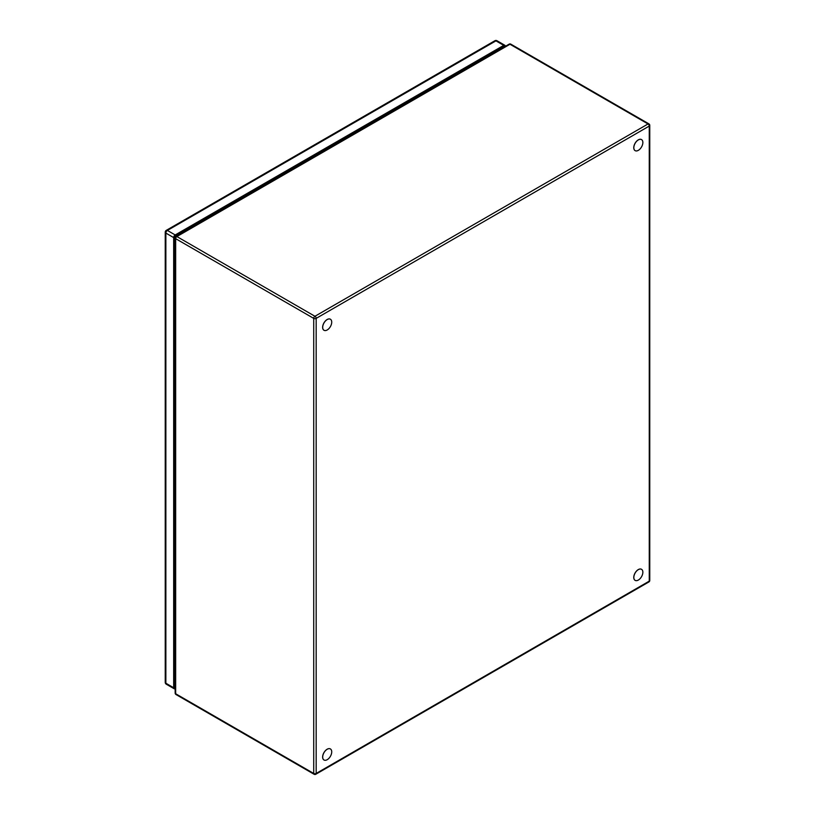 <?xml version="1.0" encoding="UTF-8"?>
<svg xmlns="http://www.w3.org/2000/svg" width="815" height="815" viewBox="0 0 815 815"><rect width="100%" height="100%" fill="white"/><g stroke="black" fill="none" stroke-linecap="round" stroke-linejoin="round"><path stroke-width="1.22" d="M175.164 622.67L174.4 623.108L174.4 665.376L175.164 664.938M174.4 617.301A3.576 2.068 180 0 1 175.164 617.719M175.164 620.297A3.576 2.068 180 0 1 174.4 620.704M174.4 621.702L175.164 622.14M175.164 258.681L174.4 259.119L174.4 301.387L175.164 300.949M175.164 256.307A3.576 2.068 180 0 1 174.4 256.715M174.4 257.703L175.164 258.141M174.4 256.368A3.107 1.793 0 0 0 175.154 255.808A3.107 1.793 0 0 0 175.164 255.788M174.4 253.241A3.107 1.793 180 0 1 175.164 253.811M175.164 255.37A3.107 1.793 180 0 1 175.154 255.38A3.107 1.793 180 0 1 174.4 255.941M174.4 255.299A2.374 1.375 0 0 0 174.563 255.105L174.4 254.769M175.164 688.644A2.16 1.243 -60 0 1 174.115 688.726A2.16 1.243 -60 0 1 173.666 687.738L173.666 237.593A2.16 1.243 -60 0 1 175.194 234.954L503.741 45.365A2.16 1.243 -60 0 1 504.821 45.263A2.16 1.243 -60 0 1 505.269 46.251L505.269 46.394M175.164 687.799L174.4 688.237L174.4 236.258L504.536 45.752L504.536 46.812M330.34 319.195L330.401 319.225A6.388 3.688 120 0 0 330.34 319.195A6.388 3.688 120 0 0 325.755 320.57A6.388 3.688 120 0 0 322.689 326.479A6.388 3.688 120 0 0 323.952 330.258A6.388 3.688 120 0 0 323.983 330.269L324.013 330.289A6.388 3.688 -60 0 1 322.75 326.52A6.388 3.688 -60 0 1 325.817 320.611A6.388 3.688 -60 0 1 330.401 319.225A6.388 3.688 -60 0 1 331.664 323.005A6.388 3.688 -60 0 1 328.598 328.914A6.388 3.688 -60 0 1 324.013 330.289M641.507 139.579A6.388 3.688 120 0 0 641.476 139.559A6.388 3.688 120 0 0 634.111 145.498A6.388 3.688 120 0 0 635.089 150.622A6.388 3.688 120 0 0 635.119 150.643M634.172 145.539A6.388 3.688 -60 0 1 641.537 139.599A6.388 3.688 -60 0 1 642.515 144.713A6.388 3.688 -60 0 1 635.15 150.653A6.388 3.688 -60 0 1 634.172 145.539M330.34 748.914L330.401 748.944A6.388 3.688 120 0 0 330.34 748.914A6.388 3.688 120 0 0 322.974 754.853A6.388 3.688 120 0 0 323.952 759.967A6.388 3.688 120 0 0 323.983 759.988L324.013 760.008A6.388 3.688 -60 0 1 323.035 754.884A6.388 3.688 -60 0 1 330.401 748.944A6.388 3.688 -60 0 1 331.379 754.069A6.388 3.688 -60 0 1 324.013 760.008M641.507 569.298A6.388 3.688 120 0 0 641.476 569.278A6.388 3.688 120 0 0 634.111 575.217A6.388 3.688 120 0 0 635.089 580.341A6.388 3.688 120 0 0 635.119 580.351M634.172 575.258A6.388 3.688 -60 0 1 641.537 569.318A6.388 3.688 -60 0 1 642.515 574.432A6.388 3.688 -60 0 1 635.15 580.372A6.388 3.688 -60 0 1 634.172 575.258M174.4 666.568A6.907 3.983 -0 0 0 175.164 666.568M175.164 246.15A6.907 3.983 180 0 1 174.4 246.15M486.26 57.366A6.907 3.983 -120 0 0 485.801 56.561M182.886 231.358A6.907 3.983 60 0 1 183.375 232.234M504.821 45.263L497.007 40.75A2.16 1.243 120 0 0 495.938 40.862L167.391 230.441L175.194 234.954M503.741 45.365L495.938 40.862A2.16 1.243 -120 0 0 494.858 40.75L166.311 230.339A2.16 1.243 60 0 1 167.391 230.441A2.16 1.243 120 0 0 165.863 233.09L165.863 683.235L173.666 687.738M173.666 237.593L165.863 233.09A2.16 1.243 180 0 1 165.231 232.204A2.16 2.16 0 0 1 166.311 230.339M165.231 232.204L165.231 682.349A2.16 1.243 0 0 0 165.863 683.235A2.16 1.243 120 0 0 166.311 684.223L174.115 688.726M494.593 52.557L494.593 51.488M174.4 676.756L175.164 676.318M175.164 679.842L174.4 680.281M497.639 49.735L497.639 50.795M175.663 693.748A1.722 0.998 120 0 0 176.02 694.543L314.081 774.25A1.722 0.998 -60 0 1 313.724 773.455A1.722 0.998 0 0 0 316.169 773.455L649.26 581.146L649.26 126.07A1.722 0.998 -120 0 0 648.047 123.962L509.986 44.255L176.886 236.564L314.947 316.271L648.047 123.962A1.722 0.998 -60 0 1 648.903 123.87L510.842 44.163A1.722 0.998 120 0 0 509.986 44.255A1.722 0.998 -120 0 0 509.12 44.163L176.02 236.482A1.722 0.998 60 0 1 176.886 236.564A1.722 0.998 120 0 0 175.663 238.673L175.663 693.748L313.724 773.455L313.724 318.38L175.663 238.673A1.722 0.998 180 0 1 175.164 237.97L175.164 693.045A1.722 0.998 0 0 0 175.663 693.748M649.769 125.367A1.722 0.998 180 0 1 649.26 126.07L316.169 318.38L316.169 773.455A1.722 0.998 60 0 1 315.812 774.25L648.903 581.941A1.722 0.998 -120 0 0 649.26 581.146A1.722 0.998 0 0 0 649.769 580.443L649.769 125.367A1.722 1.722 0 0 0 648.903 123.87M313.724 318.38A1.722 0.998 -60 0 1 314.947 316.271A1.722 0.998 60 0 1 316.169 318.38A1.722 0.998 180 0 1 313.724 318.38M175.164 672.701L174.4 672.477M491.588 54.289L490.895 53.617M175.164 612.758L174.4 613.043M175.164 616.395L174.4 616.67M175.164 304.494L174.4 304.015M165.231 682.349A2.16 2.16 0 0 0 166.311 684.223M497.007 40.75A2.16 2.16 0 0 0 494.858 40.75M175.164 693.045A1.722 1.722 0 0 0 176.02 694.543M648.903 581.941A1.722 1.722 0 0 0 649.769 580.443M314.081 774.25A1.722 1.722 0 0 0 315.812 774.25M176.02 236.482A1.722 1.722 0 0 0 175.164 237.97M510.842 44.163A1.722 1.722 0 0 0 509.12 44.163"/></g></svg>
